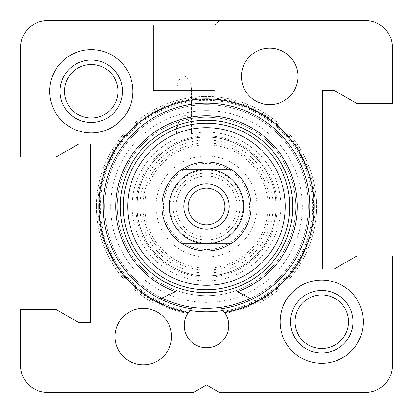 <?xml version="1.0" encoding="UTF-8"?>
<svg xmlns="http://www.w3.org/2000/svg" width="413" height="413" viewBox="0 0 413 413"><rect width="100%" height="100%" fill="white"/><g stroke="black" fill="none" stroke-linecap="round" stroke-linejoin="round"><path stroke-width="0.31" stroke-dasharray="2.06 1.55" d="M188.354 119.156L191.632 121.045L191.611 133.667A14.868 7.434 90 0 0 191.632 132.583A14.868 7.434 90 0 0 187.564 119.326A7.434 3.717 180 0 0 176.779 122.387L179.201 121.572A14.868 7.434 90 0 0 176.764 132.583A14.868 7.434 90 0 0 177.301 138.133C175.282 127.472 176.738 121.701 181.674 120.818A89.208 89.208 0 0 0 142.32 268.46A89.208 89.208 0 0 0 291.258 234.331A89.208 89.208 0 0 0 188.354 119.156L181.674 120.818M187.569 119.326L184.198 120.126A89.208 89.208 0 0 0 179.201 121.572M206.5 135.877A70.623 70.623 0 0 0 145.34 241.811A70.623 70.623 0 0 0 267.66 241.811A70.623 70.623 0 0 0 206.5 135.877M184.198 120.126L176.779 122.387M187.729 313.4A108.536 108.536 0 0 1 115.805 146.878A108.536 108.536 0 0 1 297.195 146.878A108.536 108.536 0 0 1 225.271 313.4A108.536 108.536 0 0 0 297.195 146.878A108.536 108.536 0 0 0 115.805 146.878A108.536 108.536 0 0 0 187.729 313.4L187.956 313.054L187.729 313.4M188.664 312.052A107.05 107.05 0 0 1 116.92 147.89A107.05 107.05 0 0 1 296.08 147.89A107.05 107.05 0 0 1 224.336 312.052A22.302 22.302 0 0 0 221.306 308.764A103.333 103.333 0 0 0 293.411 150.606A103.333 103.333 0 0 0 119.589 150.606A103.333 103.333 0 0 0 191.694 308.764A22.302 22.302 0 0 0 188.664 312.052A107.05 107.05 0 0 1 116.92 147.89A107.05 107.05 0 0 1 296.08 147.89A107.05 107.05 0 0 1 224.336 312.052A22.302 22.302 0 0 0 223.588 311.113M214.93 25.11L153.466 25.11L214.93 25.11L219.391 20.65L149.005 20.65L219.391 20.65L149.005 20.65L219.391 20.65L214.93 25.11L153.466 25.11L214.93 25.11L214.93 90.53L153.466 90.53L214.93 90.53L214.93 25.11M365.588 20.65L47.412 20.65A26.762 26.762 0 0 0 20.65 47.412L20.65 157.064L56.101 157.064L78.635 144.054L90.53 144.054L90.53 322.47L78.635 322.47L56.101 309.461L20.65 309.461L20.65 365.588A26.762 26.762 0 0 0 47.412 392.35L193.625 392.35L206.5 384.916L219.375 392.35L365.588 392.35A26.762 26.762 0 0 0 392.35 365.588L392.35 255.936L356.899 255.936L334.365 268.946L322.47 268.946L322.47 90.53L334.365 90.53L356.899 103.539L392.35 103.539L392.35 47.412A26.762 26.762 0 0 0 365.588 20.65M176.805 90.53L214.93 90.53L176.805 90.53L176.764 88.95L178.199 80.716L184.198 75.662L190.197 80.716L191.632 88.95L191.591 90.53M290.504 321.727A31.223 31.223 0 0 1 337.338 294.686A31.223 31.223 0 0 1 337.338 348.768A31.223 31.223 0 0 1 290.504 321.727M294.965 321.727A26.762 26.762 0 0 0 335.108 344.901A26.762 26.762 0 0 0 335.108 298.553A26.762 26.762 0 0 0 294.965 321.727M280.097 321.727A41.63 41.63 0 0 1 342.542 285.672A41.63 41.63 0 0 1 342.542 357.782A41.63 41.63 0 0 1 280.097 321.727A41.63 41.63 0 0 0 342.542 357.782A41.63 41.63 0 0 0 342.542 285.672A41.63 41.63 0 0 0 280.097 321.727M60.05 91.273A31.223 31.223 0 0 1 106.884 64.232A31.223 31.223 0 0 1 106.884 118.314A31.223 31.223 0 0 1 60.05 91.273M64.511 91.273A26.762 26.762 0 0 0 104.654 114.447A26.762 26.762 0 0 0 104.654 68.099A26.762 26.762 0 0 0 64.511 91.273M49.643 91.273A41.63 41.63 0 0 1 112.088 55.218A41.63 41.63 0 0 1 112.088 127.328A41.63 41.63 0 0 1 49.643 91.273A41.63 41.63 0 0 0 112.088 127.328A41.63 41.63 0 0 0 112.088 55.218A41.63 41.63 0 0 0 49.643 91.273M363.357 321.727A41.63 41.63 0 0 0 300.912 285.672A41.63 41.63 0 0 0 300.912 357.782A41.63 41.63 0 0 0 363.357 321.727M132.903 91.273A41.63 41.63 0 0 0 70.458 55.218A41.63 41.63 0 0 0 70.458 127.328A41.63 41.63 0 0 0 132.903 91.273M191.632 90.53L176.764 90.53L191.632 90.53L191.539 118.557C190.501 118.443 177.786 121.727 176.857 122.362L176.764 121.67L183.697 115.129L191.632 117.85M176.857 122.362A89.208 89.208 0 0 0 141.189 267.268A89.208 89.208 0 0 0 288.289 242.116A89.208 89.208 0 0 0 191.539 118.557M189.412 311.113A22.302 22.302 0 0 0 190.754 341.241A22.302 22.302 0 0 0 220.888 342.485A22.302 22.302 0 0 0 224.713 312.574M223.691 311.237A106.136 106.136 0 0 0 295.409 148.525A106.136 106.136 0 0 0 117.591 148.525A106.136 106.136 0 0 0 189.309 311.237M206.5 104.654A101.846 101.846 0 0 1 308.031 214.523A101.846 101.846 0 0 1 190.507 307.081A101.846 101.846 0 0 1 104.969 198.477A101.846 101.846 0 0 1 206.5 104.654A101.846 101.846 0 0 0 118.299 257.423A101.846 101.846 0 0 0 294.701 257.423A101.846 101.846 0 0 0 206.5 104.654M206.5 144.798A61.702 61.702 0 0 0 153.063 237.351A61.702 61.702 0 0 0 259.937 237.351A61.702 61.702 0 0 0 206.5 144.798M206.5 110.601A95.899 95.899 0 0 0 123.451 254.449A95.899 95.899 0 0 0 289.549 254.449A95.899 95.899 0 0 0 206.5 110.601M171.56 336.595A28.249 28.249 0 0 0 129.186 312.13A28.249 28.249 0 0 0 129.186 361.06A28.249 28.249 0 0 0 171.56 336.595M297.938 76.405A28.249 28.249 0 0 0 255.564 51.94A28.249 28.249 0 0 0 255.564 100.87A28.249 28.249 0 0 0 297.938 76.405M231.156 243.67L181.844 243.67A44.604 44.604 0 0 0 251.104 206.5A44.604 44.604 0 0 0 206.5 161.896A44.604 44.604 0 0 0 161.896 206.5A44.604 44.604 0 0 1 228.802 167.874A44.604 44.604 0 0 1 228.802 245.126A44.604 44.604 0 0 1 161.896 206.5A44.604 44.604 0 0 1 228.802 167.874A44.604 44.604 0 0 1 228.802 245.126A44.604 44.604 0 0 1 161.896 206.5A44.604 44.604 0 0 1 228.802 167.874A44.604 44.604 0 0 1 228.802 245.126A44.604 44.604 0 0 1 161.896 206.5M181.844 169.33L231.156 169.33M206.5 188.22A18.28 18.28 0 0 0 190.667 215.638A18.28 18.28 0 0 0 222.333 215.638A18.28 18.28 0 0 0 206.5 188.22M206.5 224.78A18.28 18.28 0 0 0 222.333 197.362A18.28 18.28 0 0 0 190.667 197.362A18.28 18.28 0 0 0 206.5 224.78A18.28 18.28 0 0 1 190.667 197.362A18.28 18.28 0 0 1 222.333 197.362A18.28 18.28 0 0 1 206.5 224.78M206.5 229.241A22.741 22.741 0 0 1 186.805 195.132A22.741 22.741 0 0 1 226.195 195.132A22.741 22.741 0 0 1 206.5 229.241M176.021 206.5A30.479 30.479 0 0 0 221.74 232.896A30.479 30.479 0 0 0 221.74 180.104A30.479 30.479 0 0 0 176.021 206.5M173.047 206.5A33.453 33.453 0 0 1 223.226 177.528A33.453 33.453 0 0 1 223.226 235.472A33.453 33.453 0 0 1 173.047 206.5A33.453 33.453 0 0 0 223.226 235.472A33.453 33.453 0 0 0 223.226 177.528A33.453 33.453 0 0 0 173.047 206.5A33.453 33.453 0 0 0 223.226 235.472A33.453 33.453 0 0 0 223.226 177.528A33.453 33.453 0 0 0 173.047 206.5M163.383 206.5A43.117 43.117 0 0 0 228.059 243.84A43.117 43.117 0 0 0 228.059 169.16A43.117 43.117 0 0 0 163.383 206.5M270.117 206.5A63.617 63.617 27 0 0 174.694 151.406A63.617 63.617 27 0 0 174.694 261.594A63.617 63.617 27 0 0 270.117 206.5M256.994 206.5A50.494 50.494 153 0 1 181.25 250.232A50.494 50.494 153 0 1 181.25 162.768A50.494 50.494 153 0 1 256.994 206.5M276.008 206.5A69.508 69.508 0 0 0 171.746 146.305A69.508 69.508 0 0 0 171.746 266.695A69.508 69.508 0 0 0 276.008 206.5M161.896 298.057A101.846 101.846 0 0 1 191.482 105.769A101.846 101.846 0 0 1 250.247 298.47L259.075 303.152A110.023 110.023 0 0 0 291.707 136.894A110.023 110.023 0 0 0 122.279 135.707A110.023 110.023 0 0 0 152.578 302.404L175.479 291.728A90.695 90.695 0 0 1 133.75 152.34A90.695 90.695 0 0 1 279.25 152.34A90.695 90.695 0 0 1 237.521 291.728L250.247 298.47M160.172 298.862L152.578 302.404A110.023 110.023 0 0 1 122.279 135.707A110.023 110.023 0 0 1 291.707 136.894A110.023 110.023 0 0 1 259.075 303.152L251.878 299.337M123.239 206.5A83.261 83.261 0 0 1 248.13 134.395A83.261 83.261 0 0 1 248.13 278.605A83.261 83.261 0 0 1 123.239 206.5M104.654 206.5A101.846 101.846 0 0 1 257.423 118.299A101.846 101.846 0 0 1 257.423 294.701A101.846 101.846 0 0 1 104.654 206.5M275.915 206.5A69.415 69.415 0 0 1 206.5 275.915A69.415 69.415 0 0 1 137.085 206.5A69.415 69.415 0 0 1 206.5 137.085A69.415 69.415 0 0 1 275.915 206.5M136.992 206.5A69.508 69.508 0 0 1 241.254 146.305A69.508 69.508 0 0 1 241.254 266.695A69.508 69.508 0 0 1 136.992 206.5A69.508 69.508 0 0 1 241.254 146.305A69.508 69.508 0 0 1 241.254 266.695A69.508 69.508 0 0 1 136.992 206.5A69.508 69.508 0 0 1 241.254 146.305A69.508 69.508 0 0 1 241.254 266.695A69.508 69.508 0 0 1 136.992 206.5M191.611 133.667A74.34 74.34 0 0 1 278.445 225.224A74.34 74.34 0 0 1 157.993 262.833A74.34 74.34 0 0 1 177.301 138.133M170.073 206.5A36.427 36.427 0 0 1 224.713 174.952A36.427 36.427 0 0 1 224.713 238.048A36.427 36.427 0 0 1 170.073 206.5M139.966 206.5A66.534 66.534 0 0 1 239.767 148.881A66.534 66.534 0 0 1 239.767 264.119A66.534 66.534 0 0 1 139.966 206.5M153.466 25.11L149.005 20.65L153.466 25.11L153.466 90.53L153.466 25.11M176.764 88.95L176.764 132.583M191.632 88.95L191.632 121.045M176.764 90.53L176.764 121.67"/><path stroke-width="0.62" d="M188.664 312.052L187.729 313.4L188.664 312.052A22.302 22.302 0 0 1 189.309 311.237L189.97 310.473A22.302 22.302 0 0 0 189.412 311.113M225.271 313.4L224.336 312.052L225.271 313.4M47.412 20.65L365.588 20.65A26.762 26.762 0 0 1 392.35 47.412L392.35 103.539L356.899 103.539L334.365 90.53L322.47 90.53L322.47 268.946L334.365 268.946L356.899 255.936L392.35 255.936L392.35 365.588A26.762 26.762 0 0 1 365.588 392.35L219.375 392.35L206.5 384.916L193.625 392.35L47.412 392.35A26.762 26.762 0 0 1 20.65 365.588L20.65 309.461L56.101 309.461L78.635 322.47L90.53 322.47L90.53 144.054L78.635 144.054L56.101 157.064L20.65 157.064L20.65 47.412A26.762 26.762 0 0 1 47.412 20.65M348.489 321.727A26.762 26.762 0 0 1 321.727 348.489A26.762 26.762 0 0 1 294.965 321.727A26.762 26.762 0 0 1 321.727 294.965A26.762 26.762 0 0 1 348.489 321.727M118.035 91.273A26.762 26.762 0 0 1 91.273 118.035A26.762 26.762 0 0 1 64.511 91.273A26.762 26.762 0 0 1 91.273 64.511A26.762 26.762 0 0 1 118.035 91.273M352.95 321.727A31.223 31.223 0 0 0 306.116 294.686A31.223 31.223 0 0 0 306.116 348.768A31.223 31.223 0 0 0 352.95 321.727M122.496 91.273A31.223 31.223 0 0 0 75.662 64.232A31.223 31.223 0 0 0 75.662 118.314A31.223 31.223 0 0 0 122.496 91.273M223.588 311.113A22.302 22.302 0 0 0 223.03 310.473L223.691 311.237A22.302 22.302 0 0 1 224.336 312.052L224.336 312.052A22.302 22.302 0 0 1 191.647 342.083A22.302 22.302 0 0 1 188.287 312.574L191.694 308.764A103.333 103.333 0 0 1 119.589 150.606A103.333 103.333 0 0 1 293.411 150.606A103.333 103.333 0 0 1 221.306 308.764L224.713 312.574A107.623 107.623 0 0 0 296.508 147.493A107.623 107.623 0 0 0 116.492 147.493A107.623 107.623 0 0 0 188.287 312.574M189.97 310.473A105.279 105.279 0 0 0 223.03 310.473M132.903 91.273A41.63 41.63 0 0 1 70.458 127.328A41.63 41.63 0 0 1 70.458 55.218A41.63 41.63 0 0 1 132.903 91.273M363.357 321.727A41.63 41.63 0 0 1 300.912 357.782A41.63 41.63 0 0 1 300.912 285.672A41.63 41.63 0 0 1 363.357 321.727M171.56 336.595A28.249 28.249 0 0 1 129.186 361.06A28.249 28.249 0 0 1 129.186 312.13A28.249 28.249 0 0 1 171.56 336.595M297.938 76.405A28.249 28.249 0 0 1 255.564 100.87A28.249 28.249 0 0 1 255.564 51.94A28.249 28.249 0 0 1 297.938 76.405M231.156 243.67C214.719 253.499 198.281 253.499 181.844 243.67L231.156 243.67A44.604 44.604 0 0 0 231.156 169.33L181.844 169.33C198.281 159.501 214.719 159.501 231.156 169.33M161.896 206.5A44.604 44.604 0 0 0 181.844 243.67A44.604 44.604 0 0 1 181.844 169.33M206.5 243.67A37.17 37.17 0 0 1 169.33 206.5A37.17 37.17 0 0 1 206.5 169.33A37.17 37.17 0 0 1 243.67 206.5A37.17 37.17 0 0 1 206.5 243.67M206.5 183.759A22.741 22.741 0 0 0 186.805 217.868A22.741 22.741 0 0 0 226.195 217.868A22.741 22.741 0 0 0 206.5 183.759M206.5 188.22A18.28 18.28 0 0 1 222.333 215.638A18.28 18.28 0 0 1 190.667 215.638A18.28 18.28 0 0 1 206.5 188.22M251.878 299.337L237.521 291.728A90.695 90.695 0 0 0 279.25 152.34A90.695 90.695 0 0 0 133.75 152.34A90.695 90.695 0 0 0 175.479 291.728L160.172 298.862M250.247 298.47A101.846 101.846 0 0 1 161.896 298.057M123.239 206.5A83.261 83.261 0 0 1 248.13 134.395A83.261 83.261 0 0 1 248.13 278.605A83.261 83.261 0 0 1 123.239 206.5M127.7 206.5A78.8 78.8 0 0 1 245.9 138.257A78.8 78.8 0 0 1 245.9 274.743A78.8 78.8 0 0 1 127.7 206.5M120.266 206.5A86.234 86.234 0 0 1 249.617 131.819A86.234 86.234 0 0 1 249.617 281.181A86.234 86.234 0 0 1 120.266 206.5"/></g></svg>
